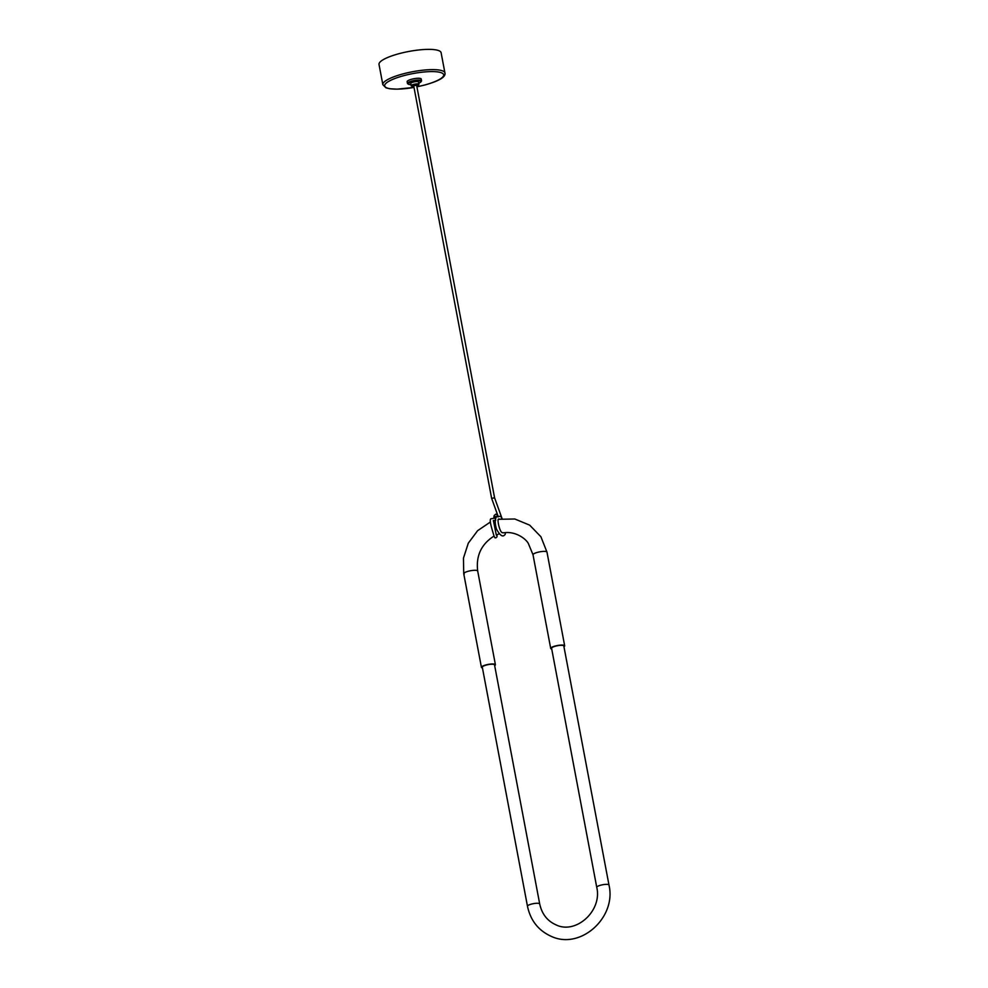 <?xml version="1.0" encoding="UTF-8"?>
<svg xmlns="http://www.w3.org/2000/svg" width="988" height="988" viewBox="0 0 988 988"><rect width="100%" height="100%" fill="white"/><g stroke="black" fill="none" stroke-linecap="round" stroke-linejoin="round"><path stroke-width="1.48" d="M596.752 887.323L551.588 648.289A6.224 1.42 -10.7 0 1 556.417 645.942A6.224 1.42 -10.7 0 1 563.382 645.584A6.224 1.42 -10.7 0 1 563.815 645.979L608.979 885.013A6.224 1.42 169.3 0 0 608.546 884.618A6.224 1.42 169.3 0 0 601.581 884.976A6.224 1.42 169.3 0 0 596.752 887.323C602.408 910.887 575.868 934.673 556.071 924.879C547.352 921.026 541.893 914.036 539.695 903.909L494.531 664.875A6.224 1.42 169.3 0 0 494.099 664.479A6.224 1.42 169.3 0 0 487.133 664.85A6.224 1.42 169.3 0 0 482.305 667.184L527.469 906.218A6.224 1.42 -10.7 0 1 532.297 903.884A6.224 1.42 -10.7 0 1 539.263 903.514A6.224 1.42 -10.7 0 1 539.695 903.909M551.736 649.054A7.114 1.63 -10.7 0 1 551.205 648.906A7.114 1.63 -10.7 0 1 550.711 648.449A7.114 1.63 -10.7 0 1 556.232 645.769A7.114 1.63 -10.7 0 1 564.197 645.362A7.114 1.63 -10.7 0 1 564.679 645.806A7.114 1.63 -10.7 0 1 563.95 646.745M503.435 532.779L502.707 532.656C499.866 533.606 496.594 518.144 498.755 519.071L499.582 519.058M494.58 497.804L416.615 85.203L413.688 85.758L491.641 498.36L494.58 497.804L502.102 518.675M494.679 665.653A7.114 1.63 169.3 0 0 495.408 664.714A7.114 1.63 169.3 0 0 494.914 664.257A7.114 1.63 169.3 0 0 486.948 664.677A7.114 1.63 169.3 0 0 481.428 667.357A7.114 1.63 169.3 0 0 481.922 667.802A7.114 1.63 169.3 0 0 482.453 667.962M416.751 85.907A3.446 0.79 169.3 0 0 418.06 85.376A3.446 0.79 169.3 0 0 418.48 85.042A3.446 0.79 169.3 0 0 416.368 84.511A3.446 0.79 169.3 0 0 412.243 85.586A3.446 0.79 169.3 0 0 411.885 86.289A3.446 0.79 169.3 0 0 413.811 86.462M411.885 86.289L411.329 85.931A3.952 0.902 -10.7 0 1 411.181 85.746A3.952 0.902 -10.7 0 1 411.724 85.129A3.952 0.902 -10.7 0 1 416.01 83.943A3.952 0.902 -10.7 0 1 418.937 84.276A3.952 0.902 -10.7 0 1 418.875 84.499L418.48 85.042M418.937 84.276L418.504 81.967A3.952 0.902 169.3 0 0 415.578 81.646A3.952 0.902 169.3 0 0 411.292 82.819A3.952 0.902 169.3 0 0 410.736 83.437L411.181 85.746M418.727 83.14A6.546 1.494 169.3 0 0 419.542 82.807A6.546 1.494 169.3 0 0 421.049 81.485A6.546 1.494 169.3 0 0 416.701 80.893A6.546 1.494 169.3 0 0 409.711 82.597A6.546 1.494 169.3 0 0 408.192 83.918A6.546 1.494 169.3 0 0 410.959 84.61M421.049 81.485L420.937 80.88A6.546 1.494 169.3 0 0 416.59 80.287A6.546 1.494 169.3 0 0 409.588 81.992A6.546 1.494 169.3 0 0 408.081 83.313L408.192 83.918M421.061 81.547A7.175 1.643 169.3 0 0 421.555 80.769A7.175 1.643 169.3 0 0 416.788 80.114A7.175 1.643 169.3 0 0 409.118 81.979A7.175 1.643 169.3 0 0 407.464 83.424A7.175 1.643 169.3 0 0 408.205 83.968M421.555 80.769L421.221 79.015A7.175 1.643 169.3 0 0 416.454 78.361A7.175 1.643 169.3 0 0 408.785 80.226A7.175 1.643 169.3 0 0 407.13 81.671L407.464 83.424M382.85 84.696L379.022 64.455A31.591 7.225 -10.7 0 1 398.572 53.809A31.591 7.225 -10.7 0 1 441.105 52.722L444.933 72.964A31.591 7.225 -10.7 0 0 402.4 74.063A31.591 7.225 -10.7 0 0 382.85 84.696L385.999 87.833L389.741 88.759L397.25 89.155L413.997 87.401A30.011 6.867 169.3 0 1 385.172 86.821A30.011 6.867 169.3 0 1 403.252 75.804A30.011 6.867 169.3 0 1 441.599 72.865A30.011 6.867 169.3 0 1 425.099 84.882A30.011 6.867 169.3 0 1 416.911 86.808L425.223 84.894C439.351 80.88 445.921 76.916 444.933 72.964M503.361 532.853C516.045 530.704 526.542 539.572 528.395 543.598L533.014 554.774A7.114 1.63 -10.7 0 1 537.41 552.378A7.114 1.63 -10.7 0 1 546.5 551.675A7.114 1.63 -10.7 0 1 546.981 552.131L564.679 645.806M494.099 536.039C481.292 544.153 475.833 555.824 477.698 571.039L477.698 571.039A7.114 1.63 169.3 0 0 477.216 570.582A7.114 1.63 169.3 0 0 468.127 571.286A7.114 1.63 169.3 0 0 463.73 573.67L463.73 573.67A7.114 1.63 169.3 0 0 464.224 574.127M527.469 906.218C530.531 920.544 538.472 930.597 551.304 936.377C580.524 950.16 616.722 917.432 608.979 885.013M499.323 533.804L496.766 534.755M495.741 520.194L494.778 516.662L496.989 516.44M498.038 516.971L497.223 514.946L495.704 514.18L494.124 515.6L493.827 517.848M497.063 534.631L497.013 536.83L495.803 537.88L494.815 537.707L493.889 535.558C492.444 530.457 488.739 519.688 490.925 518.786L495.247 518.107M505.572 532.606L505.103 534.52C504.213 535.286 501.978 539.201 496.507 529.123C493.444 518.922 496.828 516.057 497.458 516.329L500.99 516.428L501.842 518.712M477.698 571.039L495.408 664.714M490.381 522.022L477.624 530.667L468.287 543.202L463.458 558.134L463.73 573.67L481.428 667.357M546.981 552.131L540.918 536.756L529.642 525.122L514.797 518.996L498.594 519.293M495.26 520.182L493.333 520.824M533.014 554.774L550.711 648.449M496.309 535.101L493.395 520.466M498.248 516.724L491.641 498.36"/></g></svg>
